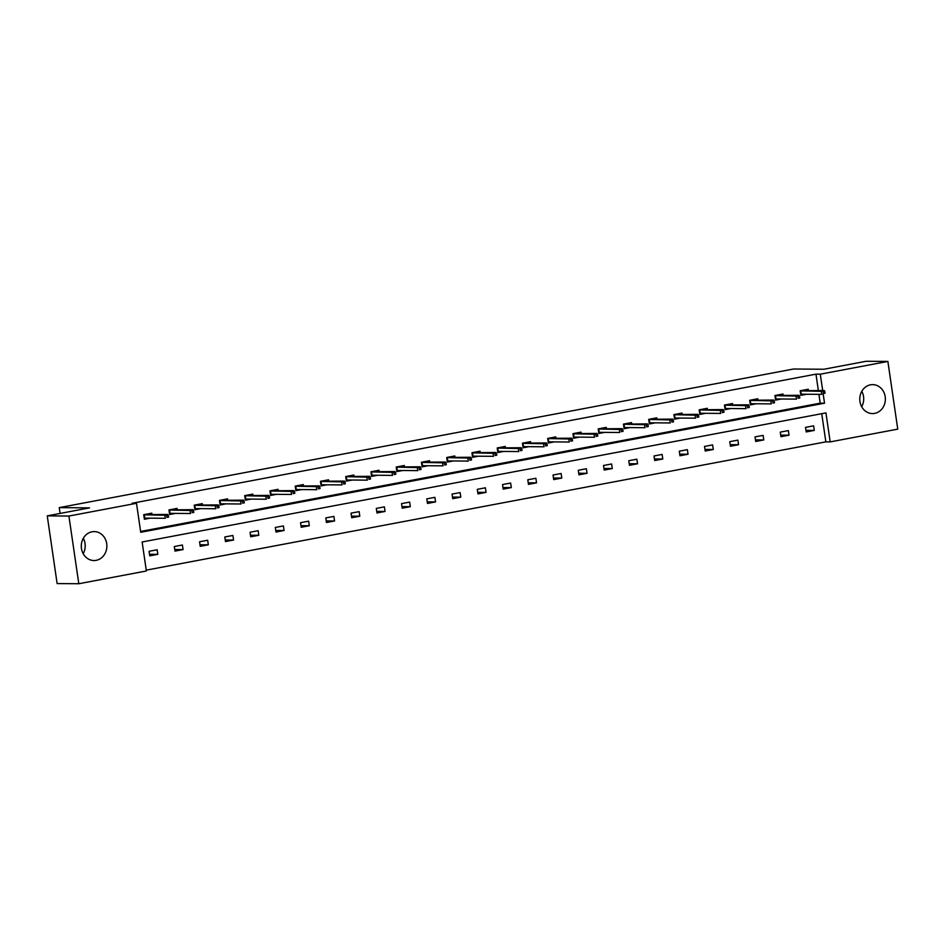 <?xml version="1.0" encoding="UTF-8"?>
<svg xmlns="http://www.w3.org/2000/svg" width="945" height="945" viewBox="0 0 945 945"><rect width="100%" height="100%" fill="white"/><g stroke="black" fill="none" stroke-linecap="round" stroke-linejoin="round"><path stroke-width="1.42" d="M83.314 538.284A14.47 12.793 -89.5 0 1 83.195 553.675M92.008 531.799A14.47 12.793 -89.5 0 1 94.205 531.598A14.47 12.793 -89.5 0 1 106.844 544.922A14.47 12.793 -89.5 0 1 96.166 560.338A14.47 12.793 -89.5 0 1 93.968 560.539A14.47 12.793 -89.5 0 1 81.329 547.214A14.47 12.793 -89.5 0 1 92.008 531.799M861.805 391.324A14.47 12.793 -89.5 0 1 861.686 406.716M870.499 384.828A14.47 12.793 -89.5 0 1 872.696 384.639A14.47 12.793 -89.5 0 1 885.335 397.963A14.47 12.793 -89.5 0 1 874.668 413.378A14.47 12.793 -89.5 0 1 872.459 413.579A14.47 12.793 -89.5 0 1 859.82 400.243A14.47 12.793 -89.5 0 1 870.499 384.828M78.801 583.738L57.125 583.573L47.25 515.864L89.574 507.867L59.24 507.63L793.54 369.011L823.886 369.247L866.199 361.262L887.875 361.427L897.75 429.136L830.182 441.894L825.942 412.894L142.14 541.981L146.369 570.981L78.801 583.738L68.914 516.041L136.493 503.283L140.722 532.283L824.536 403.196L823.201 394.077M146.251 570.154L825.847 441.858L830.182 441.894M47.25 515.864L68.914 516.041M59.24 507.63L60.09 513.442M177.235 509.544L177.058 508.398L168.966 509.922L169.639 514.505L175.475 513.395M227.733 500.011L227.556 498.865L219.464 500.389L220.138 504.973L225.973 503.862M278.22 490.479L278.054 489.333L269.963 490.857L270.636 495.44L276.472 494.329M328.718 480.946L328.553 479.8L320.461 481.324L321.123 485.907L326.97 484.797M379.217 471.413L379.051 470.267L370.96 471.791L371.621 476.374L377.468 475.264M429.715 461.881L429.55 460.735L421.458 462.259L422.12 466.842L427.967 465.731M480.214 452.348L480.048 451.202L471.957 452.726L472.618 457.309L478.453 456.199M530.712 442.815L530.535 441.669L522.443 443.193L523.117 447.776L528.952 446.666M581.21 433.282L581.033 432.137L572.942 433.66L573.615 438.244L579.45 437.133M631.697 423.75L631.532 422.604L623.44 424.128L624.113 428.711L629.949 427.601M682.195 414.217L682.03 413.071L673.939 414.595L674.6 419.167L680.447 418.068M732.694 404.684L732.529 403.539L724.437 405.062L725.098 409.634L730.946 408.535M783.192 395.152L783.027 394.006L774.935 395.53L775.597 400.101L781.444 399.003M140.604 531.456L820.201 403.161L818.913 394.337M818.346 390.462L815.972 374.149L132.158 503.248L136.493 503.283M808.436 390.391L808.27 389.234L800.179 390.769L800.852 395.341L806.687 394.242M757.949 399.924L757.772 398.766L749.68 400.302L750.354 404.873L756.189 403.775M707.451 409.457L707.273 408.299L699.182 409.835L699.855 414.406L705.691 413.308M656.952 418.989L656.787 417.832L648.695 419.367L649.357 423.939L655.192 422.84M606.454 428.522L606.288 427.364L598.197 428.9L598.858 433.471L604.706 432.373M555.955 438.055L555.79 436.897L547.698 438.433L548.36 443.004L554.207 441.906M505.457 447.587L505.291 446.43L497.2 447.965L497.861 452.537L503.709 451.438M454.958 457.12L454.793 455.962L446.702 457.498L447.375 462.07L453.21 460.971M404.472 466.653L404.295 465.495L396.203 467.031L396.876 471.602L402.712 470.504M353.973 476.185L353.796 475.04L345.705 476.563L346.378 481.135L352.213 480.036M303.475 485.718L303.31 484.572L295.218 486.096L295.879 490.668L301.715 489.569M252.976 495.251L252.811 494.105L244.72 495.629L245.381 500.2L251.228 499.102M202.478 504.784L202.313 503.638L194.221 505.162L194.883 509.733L200.73 508.634M151.98 514.316L151.814 513.17L143.723 514.694L144.384 519.266L150.231 518.167M815.972 374.149L820.295 374.185L887.875 361.427M822.682 390.498L820.295 374.185M825.847 441.858L821.737 413.686M149.062 551.289L157.153 549.766L157.827 554.337L149.723 555.861L149.062 551.289M174.305 546.529L182.397 544.993L183.07 549.577L174.979 551.1L174.305 546.529M199.56 541.757L207.652 540.233L208.313 544.804L200.222 546.328L199.56 541.757M224.804 536.996L232.895 535.461L233.569 540.044L225.477 541.568L224.804 536.996M250.059 532.224L258.15 530.7L258.812 535.272L250.72 536.795L250.059 532.224M275.302 527.464L283.394 525.928L284.067 530.511L275.975 532.035L275.302 527.464M300.557 522.691L308.649 521.167L309.31 525.739L301.219 527.263L300.557 522.691M325.801 517.931L333.892 516.395L334.565 520.978L326.462 522.502L325.801 517.931M351.044 513.159L359.135 511.635L359.809 516.206L351.717 517.73L351.044 513.159M376.299 508.398L384.391 506.863L385.052 511.446L376.96 512.97L376.299 508.398M401.542 503.626L409.634 502.102L410.307 506.674L402.216 508.197L401.542 503.626M426.797 498.865L434.889 497.33L435.55 501.913L427.459 503.437L426.797 498.865M452.041 494.093L460.132 492.569L460.806 497.141L452.714 498.665L452.041 494.093M477.296 489.333L485.387 487.797L486.049 492.38L477.957 493.904L477.296 489.333M502.539 484.561L510.631 483.037L511.304 487.608L503.201 489.132L502.539 484.561M527.783 479.8L535.874 478.264L536.547 482.836L528.456 484.372L527.783 479.8M553.038 475.028L561.129 473.504L561.791 478.075L553.699 479.599L553.038 475.028M578.281 470.267L586.372 468.732L587.046 473.303L578.954 474.839L578.281 470.267M603.536 465.495L611.628 463.971L612.289 468.543L604.198 470.067L603.536 465.495M628.779 460.735L636.871 459.199L637.544 463.771L629.453 465.306L628.779 460.735M654.034 455.962L662.126 454.439L662.788 459.01L654.696 460.534L654.034 455.962M679.278 451.19L687.369 449.666L688.043 454.238L679.939 455.773L679.278 451.19M704.521 446.43L712.613 444.906L713.286 449.477L705.194 451.001L704.521 446.43M729.776 441.658L737.868 440.134L738.529 444.705L730.438 446.241L729.776 441.658M755.02 436.897L763.111 435.373L763.784 439.945L755.693 441.469L755.02 436.897M780.275 432.125L788.366 430.601L789.028 435.172L780.936 436.708L780.275 432.125M805.518 427.364L813.61 425.841L814.283 430.412L806.191 431.936L805.518 427.364M820.201 403.161L824.536 403.196M805.955 430.341L814.283 430.412M780.7 435.113L789.028 435.172M755.457 439.874L763.784 439.945M730.213 444.646L738.529 444.705M704.958 449.407L713.286 449.477M679.715 454.179L688.043 454.238M654.46 458.939L662.788 459.01M629.216 463.711L637.544 463.771M603.961 468.472L612.289 468.543M578.718 473.244L587.046 473.303M553.475 478.005L561.791 478.075M528.22 482.777L536.547 482.836M502.976 487.537L511.304 487.608M477.721 492.31L486.049 492.38M452.478 497.07L460.806 497.141M427.223 501.842L435.55 501.913M401.979 506.603L410.307 506.674M376.736 511.375L385.052 511.446M351.481 516.135L359.809 516.206M326.238 520.908L334.565 520.978M300.983 525.668L309.31 525.739M275.739 530.44L284.067 530.511M250.484 535.201L258.812 535.272M225.241 539.973L233.569 540.044M199.997 544.733L208.313 544.804M174.742 549.506L183.07 549.577M149.499 554.278L157.827 554.337M806.026 390.368L805.931 389.683M800.781 394.88L804.278 394.219M823.142 391.679L823.402 393.51L825.02 393.203L824.761 391.372L800.758 390.899L801.242 394.195L821.737 394.36L821.252 391.065L824.17 390.509L800.427 390.722M825.02 393.203L823.402 393.51M824.761 391.372L824.17 390.509M780.783 395.14L780.676 394.443M775.526 399.64L779.034 398.979M797.887 396.451L798.159 398.282L799.777 397.975L799.505 396.144L775.514 395.671L775.987 398.955L796.493 399.121L796.009 395.825L798.915 395.282L775.183 395.482M799.777 397.975L798.159 398.282M799.505 396.144L798.915 395.282M755.539 399.9L755.433 399.215M750.283 404.413L753.779 403.751M772.644 401.212L772.904 403.042L774.522 402.735L774.262 400.904L750.259 400.432L750.743 403.728L771.238 403.893L770.754 400.597L773.672 400.042L749.928 400.255M774.522 402.735L772.904 403.042M774.262 400.904L773.672 400.042M730.284 404.673L730.19 403.976M725.039 409.173L728.536 408.512M747.389 405.984L747.66 407.815L749.279 407.508L749.007 405.677L725.016 405.204L725.488 408.488L745.995 408.653L745.51 405.358L748.428 404.814L724.685 405.015M749.279 407.508L747.66 407.815M749.007 405.677L748.428 404.814M705.041 409.433L704.935 408.748M699.784 413.945L703.281 413.284M722.145 410.744L722.405 412.575L724.024 412.268L723.764 410.437L699.761 409.965L700.245 413.26L720.74 413.426L720.267 410.13L723.173 409.575L699.442 409.787M724.024 412.268L722.405 412.575M723.764 410.437L723.173 409.575M679.786 414.205L679.691 413.508M674.541 418.706L678.037 418.056M696.89 415.516L697.162 417.347L698.78 417.04L698.509 415.209L674.517 414.737L674.99 418.021L695.496 418.186L695.012 414.89L697.93 414.347L674.187 414.548M698.78 417.04L697.162 417.347M698.509 415.209L697.93 414.347M654.542 418.966L654.436 418.281M649.286 423.478L652.782 422.817M671.647 420.277L671.919 422.108L673.537 421.801L673.265 419.982L649.262 419.497L649.747 422.793L670.241 422.958L669.769 419.663L672.675 419.107L648.943 419.32M673.537 421.801L671.919 422.108M673.265 419.982L672.675 419.107M629.287 423.738L629.193 423.041M624.043 428.239L627.539 427.589M646.392 425.049L646.663 426.88L648.282 426.573L648.022 424.742L624.019 424.27L624.503 427.553L644.998 427.719L644.514 424.435L647.431 423.88L623.688 424.081M648.282 426.573L646.663 426.88M648.022 424.742L647.431 423.88M604.044 428.498L603.938 427.813M598.787 433.011L602.296 432.349M621.149 429.81L621.42 431.641L623.038 431.333L622.767 429.514L598.776 429.03L599.248 432.326L619.755 432.491L619.27 429.195L622.176 428.64L598.445 428.853M623.038 431.333L621.42 431.641M622.767 429.514L622.176 428.64M578.801 433.271L578.694 432.574M573.544 437.771L577.041 437.122M595.905 434.582L596.165 436.413L597.783 436.106L597.523 434.275L573.52 433.802L574.005 437.086L594.499 437.252L594.015 433.968L596.933 433.412L573.19 433.613M597.783 436.106L596.165 436.413M597.523 434.275L596.933 433.412M553.546 438.031L553.451 437.346M548.301 442.543L551.797 441.882M570.65 439.342L570.922 441.173L572.54 440.866L572.268 439.047L548.277 438.563L548.75 441.858L569.256 442.024L568.772 438.728L571.69 438.173L547.946 438.385M572.54 440.866L570.922 441.173M572.268 439.047L571.69 438.173M528.302 442.803L528.196 442.106M523.046 447.304L526.542 446.654M545.407 444.115L545.667 445.945L547.285 445.638L547.025 443.807L523.022 443.335L523.506 446.631L544.001 446.784L543.529 443.5L546.434 442.945L522.703 443.146M547.285 445.638L545.667 445.945M547.025 443.807L546.434 442.945M503.047 447.564L502.953 446.879M497.802 452.076L501.299 451.415M520.152 448.875L520.423 450.706L522.042 450.399L521.77 448.58L497.779 448.095L498.251 451.391L518.758 451.556L518.273 448.261L521.191 447.717L497.448 447.918M522.042 450.399L520.423 450.706M521.77 448.58L521.191 447.717M477.804 452.336L477.697 451.639M472.547 456.848L476.044 456.187M494.908 453.647L495.18 455.478L496.798 455.171L496.527 453.34L472.524 452.868L473.008 456.163L493.503 456.317L493.03 453.033L495.936 452.478L472.205 452.679M496.798 455.171L495.18 455.478M496.527 453.34L495.936 452.478M452.549 457.096L452.454 456.411M447.304 461.609L450.8 460.947M469.653 458.408L469.925 460.239L471.543 459.943L471.283 458.112L447.28 457.628L447.765 460.924L468.259 461.089L467.775 457.793L470.693 457.25L446.95 457.451M471.543 459.943L469.925 460.239M471.283 458.112L470.693 457.25M427.305 461.869L427.199 461.172M422.049 466.381L425.557 465.72M444.41 463.18L444.682 465.011L446.3 464.704L446.028 462.873L422.037 462.4L422.51 465.696L443.016 465.85L442.532 462.566L445.438 462.01L421.706 462.211M446.3 464.704L444.682 465.011M446.028 462.873L445.438 462.01M402.062 466.629L401.956 465.944M396.805 471.142L400.302 470.48M419.167 467.94L419.426 469.771L421.045 469.476L420.785 467.645L396.782 467.161L397.266 470.456L417.761 470.622L417.277 467.326L420.194 466.783L396.451 466.984M421.045 469.476L419.426 469.771M420.785 467.645L420.194 466.783M376.807 471.401L376.712 470.704M371.562 475.914L375.059 475.252M393.911 472.713L394.183 474.544L395.801 474.236L395.53 472.405L371.539 471.933L372.011 475.229L392.518 475.382L392.033 472.098L394.951 471.543L371.208 471.744M395.801 474.236L394.183 474.544M395.53 472.405L394.951 471.543M351.564 476.162L351.457 475.477M346.307 480.674L349.804 480.013M368.668 477.485L368.928 479.304L370.546 479.009L370.286 477.178L346.283 476.693L346.768 479.989L367.262 480.154L366.79 476.859L369.696 476.315L345.964 476.516M370.546 479.009L368.928 479.304M370.286 477.178L369.696 476.315M326.308 480.934L326.214 480.237M321.064 485.446L324.56 484.785M343.413 482.245L343.685 484.076L345.303 483.769L345.031 481.938L321.04 481.466L321.513 484.761L342.019 484.915L341.535 481.631L344.452 481.076L320.709 481.277M345.303 483.769L343.685 484.076M345.031 481.938L344.452 481.076M301.065 485.695L300.959 485.009M295.809 490.207L299.305 489.545M318.17 487.018L318.441 488.837L320.06 488.541L319.788 486.71L295.785 486.226L296.269 489.522L316.764 489.687L316.291 486.391L319.197 485.848L295.466 486.049M320.06 488.541L318.441 488.837M319.788 486.71L319.197 485.848M275.81 490.467L275.716 489.77M270.565 494.979L274.062 494.318M292.915 491.778L293.186 493.609L294.805 493.302L294.545 491.471L270.542 490.998L271.026 494.294L291.521 494.448L291.036 491.164L293.954 490.609L270.211 490.809M294.805 493.302L293.186 493.609M294.545 491.471L293.954 490.609M250.567 495.227L250.46 494.542M245.31 499.74L248.818 499.078M267.671 496.55L267.943 498.369L269.561 498.074L269.29 496.243L245.298 495.759L245.771 499.054L266.277 499.22L265.793 495.924L268.699 495.381L244.968 495.582M269.561 498.074L267.943 498.369M269.29 496.243L268.699 495.381M225.323 499.999L225.217 499.303M220.067 504.512L223.563 503.85M242.428 501.311L242.688 503.142L244.306 502.834L244.046 501.004L220.043 500.531L220.528 503.827L241.022 503.992L240.538 500.696L243.456 500.141L219.712 500.342M244.306 502.834L242.688 503.142M244.046 501.004L243.456 500.141M200.068 504.76L199.974 504.075M194.824 509.272L198.32 508.611M217.173 506.083L217.445 507.902L219.063 507.607L218.791 505.776L194.8 505.291L195.272 508.587L215.779 508.753L215.295 505.457L218.212 504.913L194.469 505.114M219.063 507.607L217.445 507.902M218.791 505.776L218.212 504.913M174.825 509.532L174.719 508.847M169.568 514.045L173.065 513.383M191.929 510.843L192.189 512.674L193.808 512.367L193.548 510.536L169.545 510.064L170.029 513.359L190.524 513.525L190.051 510.229L192.957 509.674L169.226 509.875M193.808 512.367L192.189 512.674M193.548 510.536L192.957 509.674M149.57 514.293L149.475 513.607M144.325 518.805L147.822 518.143M166.674 515.616L166.946 517.435L168.564 517.139L168.293 515.308L144.301 514.824L144.774 518.12L165.28 518.285L164.796 514.99L167.714 514.446L143.971 514.647M168.564 517.139L166.946 517.435M168.293 515.308L167.714 514.446"/></g></svg>

